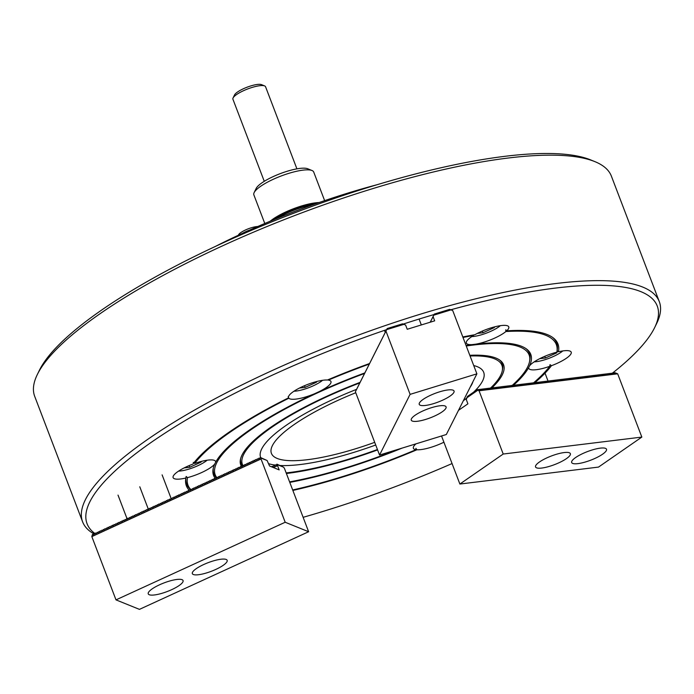 <?xml version="1.0" encoding="UTF-8"?>
<svg xmlns="http://www.w3.org/2000/svg" width="694" height="694" viewBox="0 0 694 694"><rect width="100%" height="100%" fill="white"/><g stroke="black" fill="none" stroke-linecap="round" stroke-linejoin="round"><path stroke-width="1.04" d="M513.36 385.37A169.761 41.892 159.1 0 0 528.715 367.499L529.557 365.833A22.711 5.604 159.1 0 1 542.621 357.271A22.711 5.604 159.1 0 1 556.848 352.162A197.131 48.641 159.1 0 0 556.874 352.014L557.169 350.366A197.998 48.858 159.1 0 1 557.126 350.591L558.453 351.771A198.874 49.074 159.1 0 0 553.361 337.978A198.874 49.074 159.1 0 0 506.698 330.83A22.711 5.604 159.1 0 0 508.78 326.9A22.711 5.604 159.1 0 0 480.196 332.018A22.711 5.604 159.1 0 0 474.852 334.725A198.874 49.074 159.1 0 0 462.803 336.963M506.698 330.83L505.779 329.815L505.883 331.541A22.711 5.604 159.1 0 1 494.943 337.987A22.711 5.604 159.1 0 1 475.937 344.137L472.12 344.606A169.761 41.892 159.1 0 0 466.047 345.456M534.779 382.75A198.874 49.074 159.1 0 0 551.435 365.703A22.711 5.604 159.1 0 0 557.369 363.24A22.711 5.604 159.1 0 0 571.214 352.153A22.711 5.604 159.1 0 0 558.453 351.771M292.859 490.424A198.874 49.074 159.1 0 0 416.894 449.773A22.711 5.604 159.1 0 0 441.965 443.136A22.711 5.604 159.1 0 0 443.908 442.217M288.47 397.575L288.565 397.853A198.874 49.074 159.1 0 0 192.897 464.086A22.711 5.604 159.1 0 0 186.964 466.55A22.711 5.604 159.1 0 0 173.118 477.637A22.711 5.604 159.1 0 0 185.879 478.019A198.874 49.074 159.1 0 0 185.819 478.331A198.874 49.074 159.1 0 0 189.228 490.242M193.244 462.395L194.624 463.462A22.711 5.604 159.1 0 1 215.556 461.432A22.711 5.604 159.1 0 1 215.617 462.291L214.776 463.956A169.761 41.892 159.1 0 0 213.101 469.04A169.761 41.892 159.1 0 0 215.296 478.409M190.772 489.522A197.131 48.641 159.1 0 1 187.484 477.628A22.711 5.604 159.1 0 0 201.711 472.519A22.711 5.604 159.1 0 0 214.776 463.956M369.572 363.517A198.874 49.074 159.1 0 0 327.429 380.017A22.711 5.604 159.1 0 0 302.367 386.653A22.711 5.604 159.1 0 0 288.522 397.74A22.711 5.604 159.1 0 0 288.565 397.853M328.089 379.739L328.331 380.112A22.711 5.604 159.1 0 1 330.96 381.535A22.711 5.604 159.1 0 1 319.387 391.529L314.738 393.672A169.761 41.892 159.1 0 0 215.617 462.291M364.844 372.904A169.761 41.892 159.1 0 0 319.387 391.529M529.557 365.833A169.761 41.892 159.1 0 0 526.833 349.238A169.761 41.892 159.1 0 0 521.619 346.323A169.761 41.892 159.1 0 0 475.937 344.137M213.275 468.207A168.885 41.675 159.1 0 0 216.719 477.94M289.598 481.888A168.009 41.458 159.1 0 0 397.289 449.582M512.077 385.526A168.009 41.458 159.1 0 0 529.591 361.305A168.009 41.458 159.1 0 0 520.084 347.035A168.009 41.458 159.1 0 0 466.255 345.994M529.591 361.305L529.886 359.657A168.885 41.675 159.1 0 0 526.147 348.735M286.171 472.909A138.895 34.275 159.1 0 0 377.441 449.521M490.537 388.102A138.895 34.275 159.1 0 0 502.309 370.596A138.895 34.275 159.1 0 0 494.449 358.789A138.895 34.275 159.1 0 0 470.072 355.987M502.309 370.596L502.603 368.948A139.763 34.492 159.1 0 0 499.619 359.995M491.829 387.955A140.639 34.709 159.1 0 0 500.305 360.498A140.639 34.709 159.1 0 0 495.984 358.087A140.639 34.709 159.1 0 0 469.812 355.302M360.082 382.359A140.639 34.709 159.1 0 0 240.384 459.758A140.639 34.709 159.1 0 0 241.434 466.42M240.566 458.916A139.763 34.492 159.1 0 0 242.77 466.151M374.699 442.347A107.856 26.615 -20.9 0 1 272.317 445.774A107.856 26.615 -20.9 0 1 337.154 400.724A107.856 26.615 -20.9 0 1 355.753 392.743M472.935 381.691A107.856 26.615 -20.9 0 1 470.263 387M385.873 331.194L386.679 329.607A305.152 75.299 159.1 0 0 273.098 374.812A305.152 75.299 159.1 0 0 95.199 533.712M303.131 517.316A305.152 75.299 159.1 0 0 452.054 463.557M93.924 533.868A308.648 76.166 -20.9 0 1 82.612 521.836A308.648 76.166 -20.9 0 1 270.755 371.195A308.648 76.166 -20.9 0 1 659.3 301.621A308.648 76.166 -20.9 0 1 656.715 323.369L654.685 327.533A305.152 75.299 159.1 0 0 450.892 309.75M37.285 374.613L39.315 370.449A305.152 75.299 -20.9 0 1 222.765 243.013A305.152 75.299 -20.9 0 1 590.672 159.906L594.958 161.659A308.648 76.166 159.1 0 0 222.843 245.711A308.648 76.166 159.1 0 0 37.285 374.613A308.648 76.166 159.1 0 0 34.7 396.361L82.612 521.836M556.874 352.014A197.131 48.641 159.1 0 0 545.718 335.271A197.131 48.641 159.1 0 0 505.883 331.541M462.993 337.449A197.131 48.641 159.1 0 1 473.516 335.506A22.711 5.604 159.1 0 0 466.351 343.105A22.711 5.604 159.1 0 0 472.12 344.606M369.286 364.081A197.131 48.641 159.1 0 0 328.331 380.112M473.516 335.506L473.551 334.95M557.169 350.366A197.998 48.858 159.1 0 0 552.684 337.466M528.715 367.499A22.711 5.604 159.1 0 0 528.776 368.358A22.711 5.604 159.1 0 0 549.709 366.328A197.131 48.641 159.1 0 1 533.504 382.906M551.435 365.703L550.047 364.654L549.709 366.328M416.01 443.83A22.711 5.604 159.1 0 0 413.372 448.255A22.711 5.604 159.1 0 0 416.001 449.677A197.131 48.641 159.1 0 1 292.677 489.955M289.788 482.382A169.761 41.892 159.1 0 0 402.069 448.116M416.894 449.773L415.906 448.359L416.001 449.677M187.484 477.628L186.157 476.457L185.879 478.019M186.07 476.925A197.998 48.858 159.1 0 0 190.703 489.66M612.524 373.068A305.152 75.299 159.1 0 0 654.685 327.533M434.08 314.538A305.152 75.299 159.1 0 0 403.257 324.063M659.3 301.621L611.388 176.146A308.648 76.166 159.1 0 0 594.958 161.659M288.166 396.682L288.834 398.235A197.131 48.641 159.1 0 0 194.624 463.462M359.796 382.932A138.895 34.275 159.1 0 0 242.995 465.674M286.388 473.49A140.639 34.709 159.1 0 0 377.588 449.92M364.558 373.467A168.009 41.458 159.1 0 0 216.849 477.672M288.834 398.235A22.711 5.604 159.1 0 0 314.738 393.672M159.611 584.764A18.634 4.598 159.1 0 0 148.247 593.864A18.634 4.598 159.1 0 0 171.704 589.657A18.634 4.598 159.1 0 0 183.069 580.566A18.634 4.598 159.1 0 0 159.611 584.764M203.698 564.534A18.634 4.598 159.1 0 0 192.342 573.634A18.634 4.598 159.1 0 0 215.799 569.427A18.634 4.598 159.1 0 0 227.164 560.336A18.634 4.598 159.1 0 0 203.698 564.534M273.445 467.574L277.574 465.683L276.906 464.165L276.099 465.353L275.362 464.867L274.555 466.056L273.826 465.57L273.02 466.767L272.291 466.281L271.762 466.897M276.906 464.165L283.412 467.105M91.834 536.609L261.031 458.986L261.005 458.04L260.363 457.467L259.374 458.743L258.819 458.17L258.012 459.367L257.283 458.881L256.476 460.07L255.453 459.723L254.759 460.859L253.909 460.426L253.405 461.484L252.373 461.128L251.861 462.187L251.133 461.701L250.144 462.976L249.293 462.542L248.79 463.601L247.758 463.245L247.246 464.303L246.517 463.818L245.537 465.093L244.687 464.659L243.993 465.795L243.438 465.232L242.458 466.507L241.902 465.934L240.922 467.209L240.367 466.646L239.56 467.834L238.528 467.487L237.842 468.624L237.287 468.051L236.307 469.326L235.752 468.762L234.945 469.951L233.913 469.604L233.227 470.74L232.672 470.168L231.865 471.365L231.137 470.879L230.33 472.067L229.298 471.72L228.612 472.857L228.057 472.284L227.25 473.481L226.522 472.996L225.715 474.184L224.691 473.837L223.997 474.974L223.442 474.401L222.635 475.598L221.907 475.112L221.1 476.301L220.076 475.954L219.382 477.09L218.532 476.657L218.029 477.715L216.996 477.359L216.485 478.418L215.756 477.932L214.767 479.207L213.917 478.773L213.414 479.832L212.381 479.476L211.87 480.534L211.141 480.048L210.161 481.324L209.31 480.89L208.799 481.948L208.061 481.463L207.081 482.729L206.526 482.165L205.545 483.44L204.99 482.877L204.183 484.065L203.151 483.718L202.466 484.854L201.911 484.282L200.93 485.557L200.375 484.993L199.568 486.182L198.536 485.835L197.851 486.971L197.296 486.399L196.489 487.596L195.76 487.11L194.953 488.298L193.921 487.951L193.236 489.088L192.68 488.515L191.874 489.712L191.145 489.227L190.338 490.415L189.315 490.068L188.621 491.205L188.065 490.632L187.259 491.829L186.53 491.343L185.723 492.532L184.699 492.185L184.005 493.321L183.155 492.887L182.652 493.946L181.62 493.59L181.108 494.649L180.379 494.163L179.39 495.438L178.54 495.004L178.037 496.063L177.005 495.707L176.493 496.765L175.764 496.279L174.784 497.555L173.934 497.121L173.422 498.179L172.685 497.693L171.704 498.96L171.149 498.396L170.169 499.671L169.614 499.107L168.807 500.296L167.775 499.949L167.089 501.085L166.534 500.513L165.554 501.788L164.999 501.224L164.192 502.413L163.159 502.066L162.474 503.202L161.919 502.63L161.112 503.827L160.383 503.341L159.577 504.529L158.544 504.182L157.859 505.319L157.304 504.746L156.497 505.943L155.768 505.458L154.962 506.646L153.938 506.299L153.244 507.435L152.689 506.863L151.882 508.06L151.153 507.574L150.346 508.763L149.323 508.416L148.629 509.552L147.779 509.118L147.275 510.177L146.243 509.821L145.731 510.879L145.003 510.394L144.014 511.669L143.164 511.235L142.66 512.293L141.628 511.938L141.116 512.996L140.388 512.51L139.407 513.786L138.852 513.213L138.045 514.41L137.308 513.924L136.501 515.113L135.477 514.766L134.792 515.902L134.237 515.338L133.43 516.527L132.398 516.18L131.713 517.316L131.157 516.744L130.177 518.019L129.622 517.455L128.815 518.644L127.783 518.297L127.097 519.433L126.542 518.86L125.562 520.136L125.007 519.572L124.2 520.76L123.168 520.413L122.482 521.55L121.927 520.977L121.12 522.174L120.392 521.688L119.585 522.877L118.561 522.53L117.867 523.666L117.312 523.094L116.505 524.291L115.777 523.805L114.97 524.994L113.946 524.647L113.252 525.783L112.402 525.349L111.899 526.408L111.161 525.922L110.355 527.11L109.331 526.763L108.637 527.9L107.787 527.466L107.284 528.524L106.546 528.039L105.74 529.227L104.716 528.88L104.031 530.016L103.475 529.444L102.669 530.641L101.931 530.155L101.124 531.344L100.101 530.997L99.415 532.133L98.86 531.569L98.054 532.758L97.316 532.272L96.509 533.46L95.486 533.113L94.8 534.25L93.95 533.816L93.438 534.874L92.406 534.527L91.834 536.609L115.993 599.876L139.442 609.367L308.63 531.734L284.471 468.467L283.655 467.201L277.496 464.746M260.363 457.467L266.869 460.408M275.362 464.867L276.169 465.197M258.819 458.17L259.634 458.5M273.826 465.57L274.633 465.9M257.283 458.881L258.09 459.202M272.291 466.281L273.098 466.602M255.748 459.584L256.554 459.914M254.204 460.287L255.019 460.616M252.668 460.998L253.475 461.319M251.133 461.701L251.939 462.031M249.597 462.404L250.404 462.733M248.053 463.115L248.86 463.445M246.517 463.818L247.324 464.147M244.982 464.529L245.789 464.85M243.438 465.232L244.245 465.561M241.902 465.934L242.709 466.264M240.367 466.646L241.174 466.967M238.823 467.348L239.638 467.678M237.287 468.051L238.094 468.381M235.752 468.762L236.559 469.083M234.216 469.465L235.023 469.795M232.672 470.168L233.479 470.497M231.137 470.879L231.943 471.2M229.601 471.582L230.408 471.911M228.057 472.284L228.864 472.614M226.522 472.996L227.328 473.317M224.986 473.698L225.793 474.028M223.442 474.401L224.257 474.731M221.907 475.112L222.713 475.433M220.371 475.815L221.178 476.145M218.827 476.518L219.642 476.847M217.291 477.229L218.098 477.55M215.756 477.932L216.563 478.261M214.22 478.634L215.027 478.964M212.676 479.346L213.483 479.675M211.141 480.048L211.948 480.378M209.605 480.76L210.412 481.081M208.061 481.463L208.868 481.792M206.526 482.165L207.333 482.495M204.99 482.877L205.797 483.198M203.446 483.579L204.262 483.909M201.911 484.282L202.717 484.612M200.375 484.993L201.182 485.314M198.831 485.696L199.646 486.026M197.296 486.399L198.102 486.728M195.76 487.11L196.567 487.431M194.225 487.813L195.031 488.142M192.68 488.515L193.487 488.845M191.145 489.227L191.952 489.548M189.609 489.929L190.416 490.259M188.065 490.632L188.881 490.962M186.53 491.343L187.337 491.664M184.994 492.046L185.801 492.376M183.45 492.749L184.266 493.078M181.915 493.46L182.722 493.781M180.379 494.163L181.186 494.492M178.844 494.865L179.651 495.195M177.3 495.577L178.106 495.906M175.764 496.279L176.571 496.609M174.229 496.991L175.035 497.312M172.685 497.693L173.491 498.023M171.149 498.396L171.956 498.726M169.614 499.107L170.42 499.428M168.069 499.81L168.885 500.14M166.534 500.513L167.341 500.842M164.999 501.224L165.805 501.545M163.454 501.927L164.27 502.256M161.919 502.63L162.726 502.959M160.383 503.341L161.19 503.662M158.848 504.044L159.655 504.373M157.304 504.746L158.111 505.076M155.768 505.458L156.575 505.779M154.233 506.16L155.04 506.49M152.689 506.863L153.504 507.193M151.153 507.574L151.96 507.895M149.618 508.277L150.425 508.607M148.074 508.98L148.889 509.309M146.538 509.691L147.345 510.012M145.003 510.394L145.809 510.723M143.467 511.096L144.274 511.426M141.923 511.808L142.73 512.129M140.388 512.51L141.194 512.84M138.852 513.213L139.659 513.543M137.308 513.924L138.115 514.254M135.772 514.627L136.579 514.957M134.237 515.338L135.044 515.659M132.693 516.041L133.508 516.371M131.157 516.744L131.964 517.073M129.622 517.455L130.429 517.776M128.078 518.158L128.893 518.487M126.542 518.86L127.349 519.19M125.007 519.572L125.814 519.893M123.471 520.274L124.278 520.604M121.927 520.977L122.734 521.307M120.392 521.688L121.198 522.009M118.856 522.391L119.663 522.721M117.312 523.094L118.127 523.423M115.777 523.805L116.583 524.126M114.241 524.508L115.048 524.837M112.697 525.211L113.512 525.54M111.161 525.922L111.968 526.243M109.626 526.625L110.433 526.954M108.091 527.327L108.897 527.657M106.546 528.039L107.353 528.36M105.011 528.741L105.818 529.071M103.475 529.444L104.282 529.774M101.931 530.155L102.738 530.485M100.396 530.858L101.203 531.188M98.86 531.569L99.667 531.89M97.316 532.272L98.132 532.602M95.781 532.975L96.587 533.304M94.245 533.686L95.052 534.007M277.574 465.683L279.188 469.899L269.541 465.995L267.112 460.512L260.953 458.049M92.701 534.389L93.517 534.718M261.031 458.986L285.191 522.252L115.993 599.876M285.191 522.252L308.63 531.734M375.714 445.01A119.385 29.46 -20.9 0 1 304.319 463.991A119.385 29.46 -20.9 0 1 280.246 465.509M275.041 465.058A119.385 29.46 -20.9 0 1 268.665 463.696M260.684 457.598A119.385 29.46 -20.9 0 1 260.64 457.485A119.385 29.46 -20.9 0 1 356.569 389.351M473.724 365.547A119.385 29.46 -20.9 0 1 483.692 372.305A119.385 29.46 -20.9 0 1 473.577 392.188M466.559 398.252A119.385 29.46 -20.9 0 1 463.349 400.724M178.575 471.113A18.634 4.598 159.1 0 0 207.142 460.209M184.075 467.947L189.783 467.27L201.069 462.126L201.468 461.371M200.835 461.536L201.069 462.126M189.132 465.587L189.783 467.27M271.692 220.597A33.78 8.337 -20.9 0 1 317.566 203.082M313.905 204.374A34.943 8.623 159.1 0 0 275.284 219.122M270.174 221.23A32.028 7.903 -20.9 0 1 319.119 202.544M254.134 192.611L256.155 188.456A28.532 7.044 -20.9 0 1 280.064 173.708A28.532 7.044 -20.9 0 1 307.72 168.763L312.005 170.516A32.028 7.903 159.1 0 0 280.966 176.059A32.028 7.903 159.1 0 0 254.134 192.611A32.028 7.903 159.1 0 0 253.865 194.875A32.028 7.903 159.1 0 0 253.9 194.962M313.74 172.112A32.028 7.903 159.1 0 0 313.705 172.017A32.028 7.903 159.1 0 0 313.671 171.93A32.028 7.903 159.1 0 0 312.005 170.516M233.063 97.975L234.546 94.922A14.912 3.678 -20.9 0 1 235.006 94.228A14.912 3.678 -20.9 0 1 248.018 86.854A14.912 3.678 -20.9 0 1 261.482 84.633L264.631 85.926A17.471 4.311 159.1 0 0 248.851 88.52A17.471 4.311 159.1 0 0 233.592 97.16A17.471 4.311 159.1 0 0 233.063 97.975A17.471 4.311 159.1 0 0 232.915 99.207L264.267 181.316M296.911 168.85L265.559 86.741A17.471 4.311 159.1 0 0 264.631 85.926M539.732 358.668L545.432 358L556.718 352.856L557.664 351.069M534.233 361.843A18.634 4.598 159.1 0 0 562.799 350.93M544.79 356.317L545.432 358M556.493 352.257L556.718 352.856M471.799 336.581A18.634 4.598 159.1 0 0 482.026 334.603A18.634 4.598 159.1 0 0 500.374 325.677M477.307 333.415L483.007 332.738L494.293 327.594L494.692 326.839M494.067 327.004L494.293 327.594M482.365 331.055L483.007 332.738M238.337 235.257L238.554 234.806A11.651 2.871 -20.9 0 1 241.009 232.455A11.651 2.871 -20.9 0 1 257.726 226.53M293.978 391.225A18.634 4.598 159.1 0 0 320.663 381.743A18.634 4.598 159.1 0 0 322.545 380.312M299.478 388.05L305.178 387.382L316.464 382.229L316.863 381.474M249.71 230.061A13.975 3.453 159.1 0 0 242.319 233.41M316.238 381.639L316.464 382.229M304.536 385.691L305.178 387.382M577.902 463.627A18.634 4.598 159.1 0 0 597.248 457.32A18.634 4.598 159.1 0 0 606.495 449.235A18.634 4.598 159.1 0 0 600.267 448.142A18.634 4.598 159.1 0 0 580.93 454.449A18.634 4.598 159.1 0 0 571.674 462.534A18.634 4.598 159.1 0 0 577.902 463.627M541.771 468.051A18.634 4.598 159.1 0 0 561.116 461.736A18.634 4.598 159.1 0 0 570.364 453.659A18.634 4.598 159.1 0 0 564.144 452.566A18.634 4.598 159.1 0 0 544.799 458.873A18.634 4.598 159.1 0 0 535.551 466.949A18.634 4.598 159.1 0 0 541.771 468.051M458.508 410.328L467.912 403.821L466.299 399.605L467.4 396.465L477.359 389.568L479.025 389.993M478.175 389.724L480.291 389.846M479.433 389.568L481.549 389.69M480.69 389.412L482.807 389.534M481.957 389.256L484.065 389.377M483.215 389.108L485.332 389.23M484.473 388.952L486.589 389.074M485.739 388.796L487.847 388.918M486.997 388.64L489.114 388.761M488.255 388.493L490.372 388.614M489.513 388.336L491.63 388.458M458.934 409.503L460.009 409.287M490.779 388.18L492.887 388.302M492.037 388.024L494.154 388.146M493.295 387.868L495.412 387.989M494.553 387.72L496.67 387.842M495.82 387.564L497.936 387.686M497.078 387.408L499.194 387.53M498.335 387.252L500.452 387.373M499.602 387.105L501.71 387.226M500.86 386.948L502.976 387.07M502.118 386.792L504.234 386.914M503.376 386.636L505.492 386.758M504.642 386.489L506.75 386.61M505.9 386.332L508.017 386.454M507.158 386.176L509.275 386.298M508.416 386.02L510.532 386.142M509.682 385.873L511.799 385.994M510.94 385.717L513.057 385.838M512.198 385.56L514.315 385.682M513.465 385.404L515.573 385.526M514.722 385.248L516.839 385.37M515.98 385.101L518.097 385.222M517.238 384.944L519.355 385.066M518.505 384.788L520.613 384.91M519.763 384.632L521.879 384.754M521.021 384.485L523.137 384.606M522.278 384.329L524.395 384.45M523.545 384.172L525.662 384.294M524.803 384.016L526.919 384.138M526.061 383.869L528.177 383.99M527.327 383.713L529.435 383.834M528.585 383.556L530.702 383.678M529.843 383.4L531.96 383.522M531.101 383.253L533.218 383.366M532.367 383.097L534.475 383.218M533.625 382.941L535.742 383.062M534.883 382.784L537 382.906M536.141 382.628L538.258 382.75M537.408 382.481L539.524 382.602M538.665 382.325L540.782 382.446M539.923 382.168L542.04 382.29M541.19 382.012L543.298 382.134M542.448 381.865L544.564 381.986M543.706 381.709L545.822 381.83M544.964 381.553L547.08 381.674M546.23 381.396L548.338 381.518M547.488 381.249L549.605 381.37M548.746 381.093L550.863 381.214M550.004 380.937L552.12 381.058M551.27 380.78L553.387 380.902M552.528 380.633L554.645 380.746M553.786 380.477L555.903 380.598M555.053 380.321L557.161 380.442M556.31 380.165L558.427 380.286M557.568 380.008L559.685 380.13M558.826 379.861L560.943 379.982M560.093 379.705L562.201 379.826M561.351 379.549L563.467 379.67M562.608 379.392L564.725 379.514M563.866 379.245L565.983 379.366M565.133 379.089L567.25 379.21M566.391 378.933L568.507 379.054M567.649 378.777L569.765 378.898M568.915 378.629L571.023 378.751M570.173 378.473L572.29 378.594M571.431 378.317L573.548 378.438M572.689 378.161L574.806 378.282M573.955 378.004L576.063 378.126M575.213 377.857L577.33 377.978M576.471 377.701L578.588 377.822M577.729 377.545L579.846 377.666M578.996 377.389L581.112 377.51M580.253 377.241L582.37 377.363M581.511 377.085L583.628 377.206M582.778 376.929L584.886 377.05M584.036 376.773L586.152 376.894M585.294 376.625L587.41 376.747M586.551 376.469L588.668 376.59M587.818 376.313L589.926 376.434M589.076 376.157L591.193 376.278M590.334 376.009L592.45 376.131M591.6 375.853L593.708 375.974M592.858 375.697L594.975 375.818M594.116 375.541L596.233 375.662M595.374 375.385L597.491 375.506M596.64 375.237L598.749 375.359M597.898 375.081L600.015 375.202M599.156 374.925L601.273 375.046M600.414 374.769L602.531 374.89M601.681 374.621L603.789 374.743M602.939 374.465L605.055 374.587M604.196 374.309L606.313 374.43M605.463 374.153L607.571 374.274M606.721 374.005L608.838 374.127M607.979 373.849L610.095 373.971M609.237 373.693L611.353 373.814M610.503 373.537L612.611 373.658M611.761 373.389L613.878 373.511M613.019 373.233L615.136 373.355M441.531 435.988L459.879 484.039L503.211 454.032L641.837 437.081L617.677 373.814L614.971 372.739L615.222 373.372M503.211 454.032L479.051 390.774L617.677 373.814M477.359 389.568L477.897 390.167L466.698 397.896M479.051 390.774L477.897 390.167L466.611 397.983M613.47 372.921L613.964 373.528M612.203 373.077L612.707 373.684M610.946 373.233L611.449 373.832M609.688 373.381L610.182 373.988M608.421 373.537L608.924 374.144M607.163 373.693L607.666 374.3M605.905 373.849L606.409 374.448M604.648 374.005L605.142 374.604M603.381 374.153L603.884 374.76M602.123 374.309L602.626 374.916M600.865 374.465L601.36 375.064M599.607 374.621L600.102 375.22M598.341 374.769L598.844 375.376M597.083 374.925L597.586 375.532M595.825 375.081L596.32 375.68M594.558 375.237L595.062 375.836M593.301 375.385L593.804 375.992M592.043 375.541L592.546 376.148M590.785 375.697L591.279 376.304M589.518 375.853L590.021 376.452M588.26 376.001L588.764 376.608M587.003 376.157L587.497 376.764M585.745 376.313L586.239 376.92M584.478 376.469L584.981 377.068M583.22 376.625L583.723 377.224M581.962 376.773L582.457 377.38M580.696 376.929L581.199 377.536M579.438 377.085L579.941 377.683M578.18 377.241L578.683 377.84M576.922 377.389L577.417 377.996M575.656 377.545L576.159 378.152M574.398 377.701L574.901 378.308M573.14 377.857L573.634 378.456M571.882 378.004L572.376 378.612M570.615 378.161L571.119 378.768M569.358 378.317L569.861 378.924M568.1 378.473L568.594 379.071M566.833 378.629L567.336 379.228M565.575 378.777L566.078 379.384M564.317 378.933L564.821 379.54M563.06 379.089L563.554 379.687M561.793 379.245L562.296 379.844M560.535 379.392L561.038 380M559.277 379.549L559.772 380.156M558.019 379.705L558.514 380.303M556.753 379.861L557.256 380.459M555.495 380.008L555.998 380.616M554.237 380.165L554.732 380.772M552.971 380.321L553.474 380.928M551.713 380.477L552.216 381.075M550.455 380.624L550.958 381.232M549.197 380.78L549.691 381.388M547.93 380.937L548.434 381.544M546.672 381.093L547.176 381.691M545.415 381.249L545.909 381.847M544.157 381.396L544.651 382.004M542.89 381.553L543.393 382.16M541.632 381.709L542.135 382.307M540.374 381.865L540.869 382.463M539.108 382.012L539.611 382.62M537.85 382.168L538.353 382.776M536.592 382.325L537.095 382.923M535.334 382.481L535.829 383.079M534.068 382.628L534.571 383.235M532.81 382.784L533.313 383.392M531.552 382.941L532.046 383.548M530.285 383.097L530.789 383.695M529.028 383.244L529.531 383.851M527.77 383.4L528.273 384.008M526.512 383.556L527.006 384.164M525.245 383.713L525.748 384.311M523.987 383.869L524.49 384.467M522.729 384.016L523.233 384.623M521.472 384.172L521.966 384.78M520.205 384.329L520.708 384.927M518.947 384.485L519.45 385.083M517.689 384.632L518.184 385.239M516.423 384.788L516.926 385.396M515.165 384.944L515.668 385.543M513.907 385.101L514.41 385.699M512.649 385.248L513.144 385.855M511.383 385.404L511.886 386.011M510.125 385.56L510.628 386.168M508.867 385.717L509.37 386.315M507.609 385.864L508.103 386.471M506.342 386.02L506.846 386.627M505.085 386.176L505.588 386.784M503.827 386.332L504.321 386.931M502.56 386.489L503.063 387.087M501.302 386.636L501.805 387.243M500.044 386.792L500.548 387.399M498.786 386.948L499.281 387.547M497.52 387.105L498.023 387.703M496.262 387.252L496.765 387.859M495.004 387.408L495.507 388.015M493.746 387.564L494.241 388.163M492.48 387.72L492.983 388.319M491.222 387.868L491.725 388.475M489.964 388.024L490.458 388.631M488.697 388.18L489.201 388.787M487.44 388.336L487.943 388.935M486.182 388.484L486.685 389.091M484.924 388.64L485.418 389.247M483.657 388.796L484.16 389.403M482.399 388.952L482.903 389.551M481.142 389.108L481.636 389.707M479.884 389.256L480.378 389.863M478.617 389.412L479.12 390.019M614.277 373.077L614.728 372.765M459.454 409.677L458.925 409.503M459.879 484.039L598.506 467.088L641.837 437.081M453.876 392.414A18.634 4.598 159.1 0 0 454.058 391.06A18.634 4.598 159.1 0 0 437.315 392.57A18.634 4.598 159.1 0 0 419.41 403.006A18.634 4.598 159.1 0 0 419.237 404.359A18.634 4.598 159.1 0 0 435.979 402.841A18.634 4.598 159.1 0 0 453.876 392.414M445.912 408.228A18.634 4.598 159.1 0 0 446.086 406.875A18.634 4.598 159.1 0 0 429.352 408.384A18.634 4.598 159.1 0 0 411.447 418.812A18.634 4.598 159.1 0 0 411.273 420.165A18.634 4.598 159.1 0 0 428.016 418.656A18.634 4.598 159.1 0 0 445.912 408.228M379.549 455.038L410.111 394.366L385.951 331.099L387.191 328.548L402.537 323.829L405.608 325.052L407.222 329.277L434.687 320.836L433.073 316.62L434.314 314.07L449.66 309.351L452.731 310.574L476.891 373.84L446.32 434.513L379.549 455.038L355.389 391.772L356.395 389.724M356.421 389.664L356.664 389.169M356.699 389.108L356.942 388.623M356.976 388.553L357.74 387.009M357.254 388.007L357.505 387.521M357.531 387.452L357.783 386.966M357.809 386.905L358.061 386.411M358.087 386.35L358.338 385.864M358.364 385.803L359.128 384.25M358.642 385.248L358.893 384.762M358.919 384.693L359.683 383.149M359.197 384.146L359.449 383.661M359.475 383.591L359.726 383.105M359.752 383.045L360.004 382.55M360.039 382.489L360.281 382.004M360.316 381.934L361.08 380.39M360.594 381.388L360.837 380.902M360.871 380.833L361.635 379.288M361.149 380.286L361.392 379.792M361.427 379.731L361.669 379.245M361.704 379.184L362.468 377.631M361.982 378.629L362.225 378.143M362.259 378.074L362.502 377.588M362.537 377.527L362.78 377.042M362.815 376.972L363.057 376.486M363.092 376.426L363.856 374.881M363.37 375.87L363.613 375.385M363.647 375.324L363.89 374.829M363.925 374.769L364.168 374.283M364.203 374.213L364.445 373.728M364.48 373.667L365.244 372.123M364.758 373.112L365.001 372.626M365.035 372.565L365.287 372.071M365.313 372.01L365.556 371.524M365.591 371.455L365.833 370.969M365.868 370.908L366.632 369.364M366.146 370.353L366.397 369.867M366.423 369.807L366.675 369.312M366.701 369.251L366.953 368.766M366.979 368.705L367.23 368.21M367.256 368.15L368.02 366.606M367.534 367.594L367.785 367.109M367.811 367.048L368.063 366.562M368.089 366.493L368.341 366.007M368.367 365.946L368.618 365.452M368.644 365.391L368.896 364.905M368.93 364.836L369.173 364.35M369.208 364.289L369.971 362.745M369.486 363.734L369.728 363.248M369.763 363.188L370.006 362.693M370.041 362.632L370.284 362.147M370.318 362.086L370.561 361.591M370.596 361.531L371.359 359.986M370.874 360.975L371.117 360.49M371.151 360.429L371.394 359.943M371.429 359.874L371.672 359.388M371.706 359.327L371.949 358.833M371.984 358.772L372.747 357.228M372.262 358.217L372.505 357.731M372.539 357.67L372.782 357.184M372.817 357.115L373.06 356.629M373.094 356.569L373.337 356.074M373.372 356.013L374.135 354.469M373.65 355.467L374.413 353.914M373.927 354.912L374.179 354.426M374.205 354.356L374.448 353.871M374.482 353.81L374.725 353.324M374.76 353.255L375.523 351.711M375.038 352.708L375.289 352.214M375.315 352.153L375.567 351.667M375.593 351.598L376.356 350.054M375.87 351.051L376.122 350.565M376.148 350.496L376.911 348.952M376.426 349.95L376.677 349.455M376.703 349.394L376.955 348.909M376.981 348.848L377.232 348.353M377.258 348.293L377.51 347.807M377.536 347.737L378.299 346.193M377.814 347.191L378.065 346.705M378.1 346.636L378.863 345.092M378.377 346.089L378.62 345.595M378.655 345.534L378.898 345.048M378.933 344.987L379.176 344.493M379.21 344.432L379.453 343.946M379.488 343.877L380.251 342.333M379.765 343.33L380.008 342.845M380.043 342.775L380.286 342.289M380.321 342.229L380.564 341.734M380.598 341.674L380.841 341.188M380.876 341.118L381.639 339.574M381.153 340.572L381.396 340.086M381.431 340.017L381.674 339.531M381.709 339.47L381.952 338.976M381.986 338.915L382.229 338.429M382.264 338.368L383.027 336.816M382.541 337.813L382.784 337.327M430.211 322.207L430.462 321.747M382.819 337.258L383.071 336.772M383.097 336.711L383.348 336.217M383.374 336.156L383.617 335.67M430.497 321.678L431.26 320.134M383.652 335.61L384.415 334.066M430.774 321.131L431.017 320.637M383.929 335.055L384.181 334.569M431.052 320.576L431.304 320.09M384.207 334.499L384.459 334.014M431.33 320.021L432.093 318.477M384.485 333.953L384.736 333.467M431.607 319.474L431.859 318.988M384.762 333.398L385.014 332.912M431.885 318.919L432.648 317.375M385.04 332.851L385.803 331.307M432.162 318.373L432.414 317.878M385.317 332.296L385.569 331.81M432.44 317.817L432.692 317.332M385.595 331.749L385.847 331.255M432.718 317.271L432.969 316.776M432.995 316.716L433.247 316.23M386.15 330.639L386.402 330.153M433.273 316.16L434.036 314.616M355.389 391.772L385.951 331.099M386.428 330.092L387.191 328.548M386.124 330.708L386.636 329.65L404.055 324.298M385.291 332.357L385.795 331.307M383.903 335.115L384.407 334.066M382.507 337.874L383.019 336.824M381.119 340.633L381.631 339.583M379.731 343.391L380.243 342.342M378.343 346.15L378.855 345.092M377.788 347.252L378.299 346.202M376.4 350.01L376.903 348.961M375.844 351.112L376.348 350.062M375.012 352.769L375.515 351.711M373.893 354.972L374.404 353.923M373.615 355.528L374.127 354.469M372.227 358.286L372.739 357.228M370.839 361.045L371.351 359.986M369.451 363.803L369.963 362.745M367.508 367.664L368.011 366.606M366.12 370.423L366.623 369.364M364.723 373.172L365.235 372.123M363.335 375.931L363.847 374.881M361.947 378.69L362.459 377.64M361.114 380.347L361.626 379.297M360.559 381.448L361.071 380.399M359.171 384.207L359.683 383.157M358.616 385.309L359.119 384.259M357.228 388.067L357.731 387.018M430.263 322.19L433.073 316.62M451.178 309.819L433.785 315.163L451.083 309.81M433.55 315.614L434.314 314.07M433.524 315.675L434.036 314.625M432.136 318.433L432.64 317.375M431.581 319.535L432.084 318.485M430.748 321.192L431.252 320.134M476.891 373.84L410.111 394.366M215.287 246.474A218.966 54.037 -20.9 0 1 376.851 184.778M403.96 324.289L386.679 329.607M118.015 495.1L127.193 519.121M139.78 486.789L148.282 509.066M162.11 474.87L171.106 498.422M264.787 223.494L253.865 194.875M324.636 200.635L313.705 172.017M545.024 373.155L547.991 380.928M419.081 319.049L421.327 324.939M384.45 330.353L385.239 332.409"/></g></svg>
